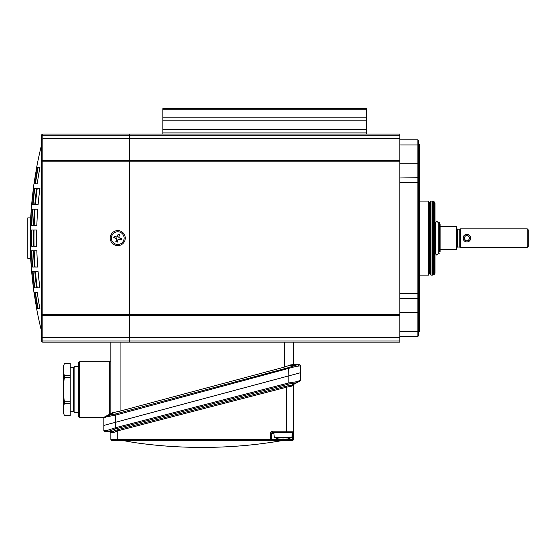 <?xml version="1.0" encoding="UTF-8"?>
<svg xmlns="http://www.w3.org/2000/svg" width="556" height="556" viewBox="0 0 556 556"><rect width="100%" height="100%" fill="white"/><g stroke="black" fill="none" stroke-linecap="round" stroke-linejoin="round"><path stroke-width="0.83" d="M129.312 342.169L129.312 138.68L399.861 138.68L399.861 342.169L293.492 342.169L293.492 364.653L292.108 364.653L299.274 364.653A1.154 1.154 0 0 1 300.428 365.813L300.428 372.749L288.87 375.849L300.428 372.749L300.428 380.144A1.154 1.154 0 0 1 299.809 381.166L292.484 385.023L297.022 382.632L289.148 383.987L288.87 382.903L297.335 381.611L300.428 380.144M129.312 138.68L129.312 134.052L399.861 134.052L399.861 138.68M129.548 138.715L129.548 315.579L42.833 315.579L42.833 337.513L399.861 337.541M129.312 315.579L399.861 315.579M129.312 160.649L399.861 160.649M469.813 238.114C467.888 234.382 465.963 234.382 464.031 238.114L464.031 238.114C465.956 241.839 467.888 241.839 469.813 238.114L470.591 238.114C470.821 243.146 463.023 243.153 463.252 238.114L463.252 238.107C463.03 233.068 470.821 233.075 470.591 238.114L469.855 235.765M469.514 235.348L468.437 234.556M468.34 234.507L466.227 234.278M466.199 234.278L465.56 234.486M465.511 234.507L464.329 235.348M464.329 240.873L465.511 241.714M465.56 241.735L466.199 241.943M469.535 240.852L470.313 239.608M527.276 238.114L527.276 247.357L460.507 247.357L460.507 228.863L527.276 228.863L527.276 238.114M459.214 247.01L457.442 247.01L457.442 229.211L459.214 229.211L459.214 247.01L460.507 247.357M459.214 229.211L460.507 228.863M440.095 249.672L456.518 249.672L456.518 226.549L440.095 226.549M527.276 228.863L528.2 229.788L528.2 246.433L527.276 247.357M399.861 336.387L417.897 336.387L417.897 163.735L418.362 163.686L418.362 302.923M417.897 336.387L418.362 335.921L418.362 323.731L418.362 331.765L419.516 331.765L419.516 144.456L418.362 144.456L418.362 152.49L418.362 140.3L417.897 139.834L417.897 144.935L418.362 145.498L418.362 163.686M419.516 275.109L428.766 275.109L428.766 201.112L419.516 201.112M418.362 173.305L418.362 330.723L417.897 331.286L399.861 331.286M399.861 312.486L418.362 312.535M399.861 144.935L417.897 144.935L417.897 163.735L399.861 163.735M110.234 238.114A7.513 7.513 0 0 1 117.754 230.594A7.513 7.513 0 0 1 125.267 238.114A7.513 7.513 0 0 1 117.754 245.627A7.513 7.513 0 0 1 110.234 238.114M31.282 267.019L31.282 267.019A384.995 384.995 0 0 1 30.809 259.77L30.809 261.237A385.079 385.079 0 0 1 30.643 258.345L30.643 217.876A385.079 385.079 0 0 1 30.809 214.984L30.809 216.451A384.995 384.995 0 0 1 31.282 209.209L31.282 209.209M31.199 209.209A385.079 385.079 0 0 1 31.574 204.58L31.574 204.58M33.332 188.394L33.332 188.394A385.079 385.079 0 0 1 33.965 183.772L33.965 183.772M36.627 167.585L36.627 167.585A385.079 385.079 0 0 1 41.672 144.456L41.672 161.803L41.672 144.456M36.627 308.636L36.627 308.636A385.079 385.079 0 0 0 41.672 331.765L41.672 314.418L41.672 336.832L41.672 314.418L129.548 314.418M33.965 292.449L33.965 292.449A385.079 385.079 0 0 1 33.332 287.827L33.332 287.827M31.574 271.641L31.574 271.641A385.079 385.079 0 0 1 31.199 267.019M34.813 204.58A381.861 381.861 0 0 1 36.585 188.394L34.813 188.394A383.619 383.619 0 0 0 33.04 204.58L34.813 204.58L33.04 204.58M36.585 188.394L34.813 188.394M31.657 204.58A384.995 384.995 0 0 1 33.423 188.394M34.43 267.019A381.861 381.861 0 0 1 33.548 250.825L31.782 250.825A383.619 383.619 0 0 0 32.665 267.019L34.43 267.019L32.665 267.019M33.548 250.825L31.782 250.825M34.43 287.827A383.994 383.994 0 0 1 32.665 271.641L31.782 271.641A384.87 384.87 0 0 0 33.548 287.827L34.43 287.827L33.548 287.827M32.665 271.641L31.782 271.641M31.282 230.017L30.809 230.017L30.809 246.204L31.282 246.204A383.994 383.994 0 0 1 31.282 230.017L30.809 230.017M31.282 246.204L30.809 246.204M36.842 225.395A378.567 378.567 0 0 1 37.732 209.209L35.063 209.209A381.228 381.228 0 0 0 34.18 225.395L36.842 225.395L34.18 225.395M37.732 209.209L35.063 209.209M32.29 209.209L31.407 209.209L32.29 209.209A383.994 383.994 0 0 0 31.407 225.395L31.018 225.395M38.114 204.58A378.567 378.567 0 0 1 39.907 188.394L37.224 188.394A381.228 381.228 0 0 0 35.445 204.58L38.114 204.58L35.445 204.58M39.907 188.394L37.224 188.394M37.224 183.772A381.861 381.861 0 0 1 39.907 167.585L38.114 167.585A383.619 383.619 0 0 0 35.445 183.772L37.224 183.772L35.445 183.772M39.907 167.585L38.114 167.585M35.063 183.772A383.994 383.994 0 0 1 37.732 167.585L36.842 167.585A384.87 384.87 0 0 0 34.18 183.772L35.063 183.772L34.18 183.772M37.732 167.585L36.842 167.585M34.055 183.772A384.995 384.995 0 0 1 36.71 167.585M36.71 308.636A384.995 384.995 0 0 1 34.055 292.449M39.907 287.827A378.567 378.567 0 0 1 38.114 271.641L35.445 271.641A381.228 381.228 0 0 0 37.224 287.827L39.907 287.827L37.224 287.827M38.114 271.641L35.445 271.641M37.732 308.636A383.994 383.994 0 0 1 35.063 292.449L34.18 292.449A384.87 384.87 0 0 0 36.842 308.636L37.732 308.636L36.842 308.636M35.063 292.449L34.18 292.449M39.907 308.636A381.861 381.861 0 0 1 37.224 292.449L35.445 292.449A383.619 383.619 0 0 0 38.114 308.636L39.907 308.636L38.114 308.636M37.224 292.449L35.445 292.449M36.71 246.204A378.567 378.567 0 0 1 36.71 230.017L34.055 230.017A381.228 381.228 0 0 0 34.055 246.204L36.71 246.204L34.055 246.204M36.71 230.017L34.055 230.017M31.407 209.209A384.87 384.87 0 0 0 30.809 218.8L30.809 225.395M31.685 218.8L30.809 218.8M31.407 250.825L30.809 250.825L30.809 257.421A384.87 384.87 0 0 0 31.407 267.019L32.29 267.019A383.994 383.994 0 0 1 31.407 250.825L30.809 250.825M32.29 267.019L31.407 267.019M31.685 257.421L30.809 257.421M37.732 267.019A378.567 378.567 0 0 1 36.842 250.825L34.18 250.825A381.228 381.228 0 0 0 35.063 267.019L37.732 267.019L35.063 267.019M36.842 250.825L34.18 250.825M33.423 287.827A384.995 384.995 0 0 1 31.657 271.641M36.585 287.827A381.861 381.861 0 0 1 34.813 271.641L33.04 271.641A383.619 383.619 0 0 0 34.813 287.827L36.585 287.827L34.813 287.827M34.813 271.641L33.04 271.641M33.423 246.204A381.861 381.861 0 0 1 33.423 230.017L31.657 230.017A383.619 383.619 0 0 0 31.657 246.204L33.423 246.204L31.657 246.204M33.423 230.017L31.657 230.017M33.548 225.395A381.861 381.861 0 0 1 34.43 209.209L32.665 209.209A383.619 383.619 0 0 0 31.782 225.395L33.548 225.395L31.782 225.395M34.43 209.209L32.665 209.209M32.665 204.58A383.994 383.994 0 0 1 34.43 188.394L33.548 188.394A384.87 384.87 0 0 0 31.782 204.58L32.665 204.58L31.782 204.58M34.43 188.394L33.548 188.394M27.8 217.876L30.643 217.876L27.8 217.876L27.8 258.345L30.643 258.345M300.428 365.813A1.154 1.154 0 0 0 299.274 364.653A1.154 1.154 0 0 1 300.428 365.813L295.716 366.487L115.439 415.151L106.182 416.903L103.875 418.015A1.154 1.154 0 0 1 104.486 416.993L110.818 413.601L110.818 342.169L42.833 342.169A1.154 1.154 0 0 1 41.672 341.009L41.672 336.832L42.833 337.513L42.833 341.009L129.548 341.009L129.548 342.169M129.548 315.579L129.548 341.009M41.672 314.418A1.154 1.154 0 0 0 42.833 315.579L41.672 314.418L41.672 161.803A1.154 1.154 0 0 1 42.833 160.649L129.548 160.649M42.833 315.579L42.833 138.715L129.312 138.715M129.548 161.803L41.672 161.803L41.672 139.389L42.833 138.715L42.833 134.052L129.548 134.052L129.548 138.68M41.672 139.389L41.672 135.212A1.154 1.154 0 0 1 42.833 134.052M111.666 236.272A6.359 6.359 0 0 0 115.912 244.195A6.359 6.359 0 0 0 123.842 239.949A6.359 6.359 0 0 0 119.589 232.026A6.359 6.359 0 0 0 111.666 236.272M113.765 237.725L114.216 236.224L113.765 237.725L116.016 238.406A0.785 0.785 0 0 1 116.545 239.386L115.863 241.645L117.365 242.103L118.053 239.845A0.785 0.785 0 0 1 119.033 239.316L121.284 239.997L121.743 238.496L119.484 237.815A0.785 0.785 0 0 1 118.956 236.835L119.644 234.576L118.136 234.118L117.455 236.376A0.785 0.785 0 0 1 116.475 236.905L114.216 236.224M118.136 234.118L117.615 236.425A0.952 0.952 0 0 1 116.426 237.065L116.475 236.905M118.247 234.326L119.644 234.576M119.429 234.688L118.956 236.835M115.863 241.645L117.253 241.895L117.886 239.796A0.952 0.952 0 0 1 119.081 239.156L121.173 239.789L121.535 238.607L119.436 237.975A0.952 0.952 0 0 1 118.796 236.786M113.973 237.614L116.065 238.246A0.952 0.952 0 0 1 116.704 239.434L116.545 239.386M116.072 241.533L116.704 239.434M116.426 237.065L114.327 236.432M78.445 362.978A1.154 1.154 0 0 1 79.598 361.824L79.598 417.32A1.154 1.154 0 0 1 78.445 416.166L78.445 362.978A1.154 1.154 0 0 1 79.598 361.824L109.657 361.824A1.154 1.154 0 0 0 110.818 360.67M103.875 417.32L79.598 417.32L103.875 417.32L103.875 418.015L103.875 417.32L106.557 415.881L115.148 414.067L288.578 367.599L297.571 364.653L293.492 364.653M115.148 414.067L115.439 422.317L103.875 425.416L288.87 375.849L288.578 367.599M290.809 364.84L284.241 367.134L120.061 411.127L112.333 412.788L106.557 415.881A1.154 0.883 -118.2 0 0 106.182 416.903L107.447 416.465M298.537 365.813A1.154 0.966 -90 0 0 297.571 364.653M295.716 366.487A1.154 0.639 -114.9 0 0 294.743 365.403L289.231 365.403L292.108 364.653M108.976 416.229A1.154 0.646 -95 0 1 109.33 415.151L115.085 412.072M289.148 383.987L115.717 428.822L107.503 431.685L112.659 431.428L105.021 431.658A1.154 1.154 0 0 1 103.875 430.504L103.875 418.015A1.154 1.154 0 0 1 104.486 416.993M110.818 342.169L293.492 342.169M201.064 447.385L203.246 447.385A462.474 462.474 0 0 1 202.155 447.378A462.474 462.474 0 0 1 201.064 447.385A462.474 462.474 0 0 1 133.774 442.458L126.935 441.269M203.246 447.385A462.474 462.474 0 0 0 283.053 440.442L270.369 440.442A1.154 1.154 0 0 0 271.523 439.289L280.168 439.289M273.941 433.506L271.523 433.506A1.154 1.154 0 0 1 272.683 432.353L272.683 431.192A2.314 2.314 0 0 0 270.369 433.506L271.523 433.506L271.523 439.289A1.154 1.154 0 0 1 270.369 440.442L111.971 440.442L117.754 440.442L117.754 439.289L270.369 439.289L270.369 433.506M283.289 438.976L282.886 438.976L283.289 438.976A18.341 9.174 90 0 0 284.47 439.309A18.341 18.341 0 0 0 286.84 438.976L287.042 438.976A18.341 9.174 90 0 1 285.86 439.309A18.501 18.501 0 0 0 291.907 437.28L292.338 432.353L292.338 433.506L293.492 433.506L293.492 439.289A1.154 1.154 0 0 1 292.338 440.442A1.154 1.154 0 0 0 293.492 439.289L292.338 439.289L292.234 433.506M115.717 428.822L115.439 422.317L288.87 375.849L288.87 382.903L115.439 427.738L107.579 430.309L103.875 430.504A1.154 1.154 0 0 0 103.916 430.803M297.335 381.611A1.154 0.799 62.2 0 1 297.022 382.632M292.102 386.045L293.492 385.19A1.154 1.154 0 0 1 294.11 384.168L292.484 385.023A1.154 0.883 -117.8 0 0 292.102 386.045L286.555 387.212L286.277 386.128L292.484 385.023M296.397 381.826A1.154 0.751 88.4 0 1 295.924 382.91L291.4 385.294A1.154 0.73 -92.2 0 0 290.948 386.378M293.492 433.506L293.492 431.192A1.154 1.154 0 0 1 292.338 432.353L272.683 432.353A1.154 1.154 0 0 0 272.384 432.387M291.907 437.28L274.268 437.28L273.837 432.353L292.338 432.353A1.154 1.154 0 0 0 293.492 431.192L293.492 385.19M270.369 440.442A1.154 1.154 0 0 0 271.523 439.289L270.369 439.289L270.369 440.442L292.338 440.442L292.338 439.289L286.006 439.289M286.555 432.353L286.555 387.212L117.754 430.844L117.754 439.289L110.818 439.289A1.154 1.154 0 0 0 110.852 439.587A1.154 1.154 0 0 1 110.818 439.289L110.818 432.86A1.154 1.154 0 0 0 109.671 431.706L110.498 432.068L109.671 431.706M110.852 439.587A1.154 1.154 0 0 0 111.971 440.442A1.154 1.154 0 0 1 110.852 439.587M113.626 432.512A1.154 0.646 65.5 0 0 112.659 431.428L117.469 429.76L117.754 430.844L113.626 432.512L110.818 432.86A1.154 1.154 0 0 0 110.776 432.561M112.354 432.874A1.154 0.897 90.5 0 0 111.464 431.72M107.503 431.685A1.154 0.883 -89.5 0 1 106.627 430.525M281.836 439.289L283.087 439.289L282.886 438.976A18.341 9.174 -90 0 1 281.704 439.309A18.341 18.341 0 0 1 279.334 438.976L279.133 438.976A18.341 9.174 -90 0 0 280.314 439.309L280.314 439.15M63.294 366.619L64.454 363.443L70.23 363.464L70.23 375.627L64.454 375.627C63.009 371.575 63.009 367.516 64.454 363.464L63.294 366.619L63.294 412.524L64.454 415.679C63.009 411.628 63.009 407.569 64.454 403.517L70.23 403.517L70.23 375.627M63.294 412.524L64.454 415.7L70.23 415.7L70.23 403.517M70.23 367.606L73.698 367.606L74.858 366.446L74.858 412.698L73.698 411.537L70.23 411.537M78.445 412.698L74.858 412.698M78.445 366.446L74.858 366.446M73.698 367.606L73.698 411.537M70.23 415.679L64.454 415.679M70.23 401.738L64.454 401.738C63.009 393.606 63.009 385.489 64.454 377.406L70.23 377.406M64.454 403.517L64.454 401.738M64.454 377.406L64.454 375.627M439.636 224.235L439.636 251.986L440.095 251.84L440.095 224.381L439.636 224.235L439.407 222.428L438.246 222.504L438.246 249.672M435.007 273.239L434.375 274.275L434.375 201.946L435.007 202.982L435.007 273.239L435.007 213.428M434.375 274.275L434.083 201.807L432.902 201.314L432.902 274.907L433.395 274.414L433.395 201.807M430.99 275.109L430.413 274.803L430.413 201.425L430.99 201.112L430.99 275.109L432.408 275.109L432.408 201.112L430.99 201.112M435.007 262.203L435.007 203.823M429.322 202.502L429.899 202.189L429.899 274.032L429.322 273.719L429.322 202.502L428.766 202.502M162.845 134.052L162.845 132.898L366.334 132.898L366.334 134.052L162.845 134.052M366.334 109.775L162.845 109.775L162.845 108.615L366.334 108.615L366.334 120.179L162.845 120.179L162.845 132.898M162.845 129.43L366.334 129.43L366.334 132.898M366.334 120.179L366.334 129.43M162.845 109.775L162.845 117.865L366.334 117.865M162.845 120.179L162.845 117.865M129.312 135.212L399.861 135.212M129.312 341.009L399.861 341.009M129.312 314.418L399.861 314.418M129.312 161.803L399.861 161.803M418.362 182.722L399.861 182.465M399.861 298.231L418.362 298.53M399.861 293.763L418.362 293.498M399.861 177.989L418.362 177.691M42.833 342.169A1.154 1.154 0 0 1 41.672 341.009L42.833 341.009L42.833 342.169M41.672 135.212L129.548 135.212M284.241 367.134L284.241 342.169M120.061 342.169L120.061 411.127M109.657 414.22L109.657 361.824M107.579 430.309A1.154 0.737 -116.9 0 0 108.642 431.393L112.659 431.428M280.314 439.289L281.433 439.289M272.683 431.192L293.492 431.192A1.154 1.154 0 0 1 292.338 432.353M283.087 440.442L283.087 439.289L284.338 439.289M284.741 439.289L285.86 439.289M117.469 429.76L286.277 386.128M439.636 251.986L439.407 222.428M457.442 229.211L456.518 228.28M429.899 249.672L430.413 249.672M429.899 226.549L430.413 226.549M457.442 247.01L456.518 247.941M399.861 139.834L417.897 139.834M123.613 440.686L122.654 440.512M122.251 440.442L133.711 442.451M274.268 437.28A18.501 18.501 0 0 0 280.314 439.309M435.265 248.998L435.265 222.615L436.745 221.135L438.225 222.615L438.225 253.605L436.745 255.086L435.265 253.605L435.265 248.998M438.225 227.223L438.225 222.615M439.407 253.793L438.246 253.717M434.083 274.414L433.395 274.414M432.408 275.109L432.902 274.907M432.408 201.112L432.902 201.314M429.322 273.719L428.766 273.719"/></g></svg>
